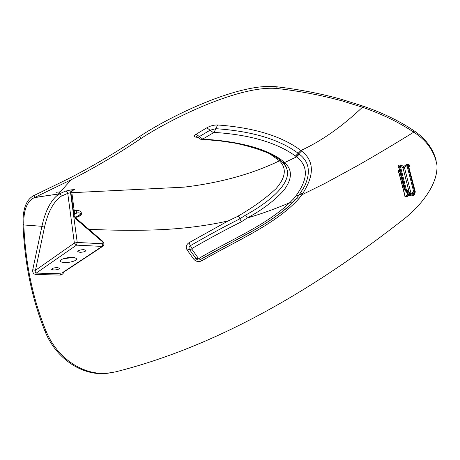 <?xml version="1.0" encoding="UTF-8"?>
<svg xmlns="http://www.w3.org/2000/svg" width="460" height="460" viewBox="0 0 460 460"><rect width="100%" height="100%" fill="white"/><g stroke="black" fill="none" stroke-linecap="round" stroke-linejoin="round"><path stroke-width="0.69" d="M83.846 249.648C80.241 249.768 78.206 250.407 77.74 251.574L79.902 252.316C83.484 252.195 85.514 251.557 85.985 250.395L83.846 249.648M57.345 267.582C53.923 267.726 52.003 268.312 51.595 269.336L53.768 270.008C57.172 269.865 59.087 269.284 59.501 268.255L57.345 267.582M72.214 257.462C67.033 257.163 59.34 259.509 60.34 261.136C60.789 261.993 62.244 262.464 64.699 262.551C69.857 262.815 77.418 260.527 76.492 258.882C76.067 258.031 74.641 257.56 72.214 257.462M63.399 258.721L72.95 257.508M408.808 166.543L409.268 166.566L408.888 166.853M409.268 166.566L409.262 164.91L408.572 166.112L407.962 165.738L414.65 191.831L415.184 191.9L408.572 166.112L415.322 191.964M398.831 167.658L398.061 167.181L398.032 165.542L398.636 165.105L401.062 164.979L403.661 166.583L406.226 164.68L408.652 164.53L409.262 164.91M398.906 172.695L398.182 172.368L398.141 170.695L399.366 169.774M436.183 160.287C432.716 148.011 425.132 138.04 413.425 130.375C398.578 120.503 381.3 112.251 361.589 105.627L362.468 107.249C381.949 114.034 399.038 122.348 413.741 132.181C426.615 140.346 434.349 151.242 436.925 164.87C438.259 183.051 422.803 203.63 405.294 217.988C310.379 292.663 213.515 347.242 115.443 371.904L107.479 373.204C83.294 375.498 57.333 358.512 46.184 331.401C32.907 299.236 25.449 263.758 23.805 224.957C23.368 210.737 26.76 201.687 33.977 197.806L71.156 179.774L58.322 194.097L34.69 197.461L34.184 195.425L33.511 195.759C26.162 199.812 22.661 209.277 23 224.158L23.805 224.957L41.912 226.303C45.448 210.335 51.158 199.571 59.035 194.011L58.328 194.091C51.583 194.948 44.902 195.833 33.977 197.806M32.758 269.721L41.912 226.303L44.493 227.246L35.472 270.313L32.758 269.721C32.424 272.314 33.361 273.884 35.569 274.424L60.053 275.091C61.904 274.856 63.221 273.792 63.997 271.906M188.922 242.771C186.122 244.76 185.518 247.146 187.122 249.947L193.735 259.164C195.96 261.665 198.668 262.194 201.865 260.751L200.313 259.584C198.939 260.256 197.616 260.078 196.351 259.049L189.48 249.481C188.629 247.986 188.945 246.709 190.434 245.651L188.922 242.771L228.166 220.909C206.655 225.883 181.66 228.798 159.522 229.736C135.223 230.77 110.549 230.282 88.866 229.304M413.425 130.375L413.741 132.181C393.886 144.446 374.854 155.773 356.632 166.152L324.915 183.419L301.875 194.804L298.799 198.8C274.672 225.112 236.515 240.54 201.865 260.751M74.158 210.53L76.239 210.519C79.488 210.272 81.288 211.427 81.633 213.986C80.12 216.079 78.045 217.2 75.405 217.361M228.166 220.909L237.136 216.637C252.356 207.949 265.299 198.657 275.954 188.749C285.74 177.52 286.908 168.21 279.461 160.822C252.017 174.064 220.236 182.839 184.121 187.145L71.771 192.705M361.589 105.627L341.372 99.308C320.735 93.587 299.092 89.407 276.454 86.75C238.665 82.484 168.912 116.966 139.938 136.298L140.708 138.667C169.74 119.496 239.775 84.623 277.598 88.556C300.167 91.155 321.735 95.295 342.315 100.964L362.468 107.249C341.74 126.816 321.229 141.226 300.921 150.477L301.559 151.001C314.525 160.96 314.628 175.559 301.875 194.804L299.132 194.988L295.855 199.111L293.319 199.088L296.211 195.488C308.303 178.704 308.395 165.841 296.493 156.9L284.631 162.558L285.706 163.656C292.629 170.729 291.904 179.733 283.538 190.676C274.206 200.853 262.119 209.955 247.279 217.977L241.264 221.846C224.952 229.994 208.506 238.884 191.923 248.515L191.78 249.05L198.323 258.25L198.944 258.37C231.15 239.482 265.73 225.59 289.731 202.722C274.965 208.989 260.814 214.072 247.279 217.977L245.726 215.038C268.657 202.515 291.83 183.54 286.856 168.998L286.85 168.992C286.89 168.331 285.735 166.388 283.377 163.168M281.233 161.006L279.461 160.822L269.606 153.703M198.013 137.333L196.857 137.27C193.769 136.965 193.545 135.947 196.173 134.205L206.862 127.782C210.318 125.862 213.9 124.924 217.614 124.97C254.035 127.633 281.808 136.137 300.921 150.477L298.183 153.243L299.287 154.186C309.281 161.673 311.006 172.437 304.462 186.484L299.029 195.103L296.211 195.488M140.708 138.667C118.674 153.577 95.49 167.279 71.156 179.774M71.812 193.091L70.92 192.642L67.741 193.344L61.295 196.178C61.071 194.781 60.317 194.057 59.035 194.011L65.458 191.147L71.122 189.871L74.738 189.549L72.91 190.365M23 224.158C24.541 263.154 31.901 298.925 45.074 331.464L46.184 331.401M113.2 372.399L106.277 373.462C81.995 375.826 56.114 358.788 45.074 331.464M139.938 136.298C117.064 151.869 92.995 166.129 67.729 179.089L34.184 195.425M60.795 191.768L56.057 192.309M303.238 192.878L299.276 194.741M62.75 272.452L102.149 246.41L76.504 245.14L36.271 273.073L60.651 273.838L60.053 275.091M61.295 196.178C53.584 201.514 47.984 211.87 44.493 227.246M74.652 214.176L76.504 213.175L76.239 210.519M103.937 244.197L103.741 242.868L75.578 218.707L74.054 215.953L70.92 192.642L71.674 190.848L74.646 189.572M103.27 245.973L102.718 246.336C103.253 246.353 103.661 245.628 103.931 244.156L102.896 243.783L77.24 242.454L70.558 192.677L71.122 189.871M35.569 274.424L36.271 273.073C35.207 272.579 34.937 271.659 35.472 270.313L74.365 243.058L67.741 193.344C67.505 191.941 66.74 191.21 65.458 191.147M74.945 216.361L75.888 218.04L102.936 241.517L102.896 243.783L102.149 246.41L102.718 246.336L62.111 273.154M74.52 213.193L76.504 213.175C78.562 212.508 79.982 212.79 80.759 214.009L78.459 215.694M74.652 189.572C75.302 188.985 71.403 190.963 71.766 192.096L70.972 191.946M71.766 192.096L74.94 216.315L74.054 215.953M295.998 198.984L292.203 202.9L289.731 202.722L293.319 199.088M299.287 154.186L296.493 156.9L295.441 156.015C276.696 142.496 249.573 134.63 214.072 132.405L202.567 139.161C237.216 140.95 269.278 148.775 284.631 162.558L282.762 162.368L281.618 161.339M202.567 139.161L202.089 139.363C201.33 138.966 201.98 140.495 198.381 137.741L199.364 136.58L210.099 130.197L215.855 128.691C251.81 131.129 279.255 139.317 298.183 153.243L295.441 156.015M301.559 151.001L296.033 156.486M298.799 198.8L296.062 198.921M280.456 160.344L278.95 160.281M200.485 259.52L253.058 230.736C265.253 224.008 276.351 216.568 286.356 208.414L296.263 198.737M292.393 202.739C268.117 226.205 233.07 240.465 200.399 259.549M191.923 248.515L190.434 245.651C207.052 235.992 223.52 227.05 239.838 218.828L245.726 215.038M241.264 221.846L239.838 218.828C239.614 216.999 238.711 216.269 237.136 216.637M285.137 163.024L283.239 162.805L282.095 161.77M408.578 193.062L405.45 189.462L404.811 189.779L407.94 193.378L408.606 194.931L410.205 194.149L408.578 193.062L409.239 192.452L410.372 193.585L413.764 192.015L406.996 165.583L407.962 165.738L408.652 164.53M399.038 172.73L405.122 196.248L407.824 194.925L407.359 193.102M398.141 170.695L398.889 171.574L399.677 170.993M405.047 196.529L398.78 172.184L398.182 172.368M408.371 195.558L407.824 194.925L408.175 194.66L408.934 195.138L405.668 196.874L406.203 196.943L408.911 195.621L411.257 195.138L413.523 195.419L414.161 195.109L411.895 194.821L412.108 194.062L414.851 192.723L408.934 195.138L408.175 194.66L407.767 193.441M398.929 167.555L404.587 189.353L405.225 189.037L399.395 166.008L400.367 166.186L406.111 188.847L409.239 192.452L402.966 167.779L400.367 166.186L401.062 164.979M398.061 167.181L398.682 167.06L404.369 189.554L404.587 189.353L404.518 189.836L407.617 193.39M398.032 165.542L398.797 166.445L399.395 166.008L398.636 165.105M406.226 164.68L406.996 165.583L404.426 167.474L403.661 166.583L402.966 167.779L404.426 167.474L411.022 193.355L411.573 193.993M412.286 194.017L414.517 194.522M410.205 194.149L410.372 193.585L410.533 194.356L410.205 194.149M407.94 193.378L407.646 193.43L408.089 194.177M341.372 99.308L342.315 100.964M276.454 86.75L277.598 88.556M77.24 242.454L74.365 243.058L76.504 245.14L77.24 242.454M81.633 213.986L80.759 214.009M75.888 218.04L75.578 218.707M214.072 132.405L217.614 124.97M213.285 132.601L206.862 127.782M202.509 138.943L196.173 134.205M197.616 137.023L196.857 137.27M285.706 163.656L283.584 163.306L282.538 162.167M193.735 259.164L198.323 258.25M187.122 249.947L191.78 249.05M283.239 162.811L282.762 162.368C279.732 159.723 278.461 158.205 269.284 153.548C259.043 149.201 247.422 145.694 234.422 143.025L219.006 140.748L200.911 139.305M283.044 162.702L283.584 163.3C287.385 168.095 285.947 166.963 286.856 168.998M292.203 202.906C289.058 206.08 285.257 209.403 280.807 212.876C270.796 220.19 260.561 226.688 250.102 232.375L200.313 259.584L198.944 258.37M414.437 194.821L414.161 195.109L414.494 194.298L414.184 193.085M405.754 196.886L404.898 196.443L405.122 196.248L405.668 196.874L405.335 196.892M405.225 189.037L406.111 188.847L405.45 189.462L405.225 189.037M413.764 192.015L414.65 191.831L414.316 192.654L413.764 192.015M412.108 194.062L414.943 192.717L415.207 192.13M412.24 194.045L411.895 194.821M411.987 194.126L412.338 193.947M415.328 191.987L415.127 192.429M413.747 195.31L411.257 195.138M413.063 195.362L414.253 195.109L414.638 194.384M410.947 195.161L408.911 195.621M409.13 195.523L406.433 196.834M106.277 373.462L107.479 373.204M75.342 217.396L79.833 214.946M102.959 241.54L103.741 242.863M296.148 198.829L299.126 194.994L304.399 186.611M198.381 137.741C196.983 136.643 196.253 136.309 196.202 136.741L197.731 137.103M282.239 161.897L282.883 162.604M295.97 199.013L298.914 195.224L304.462 186.484M295.855 199.111L292.203 202.9M414.632 194.361L414.293 193.033"/></g></svg>
